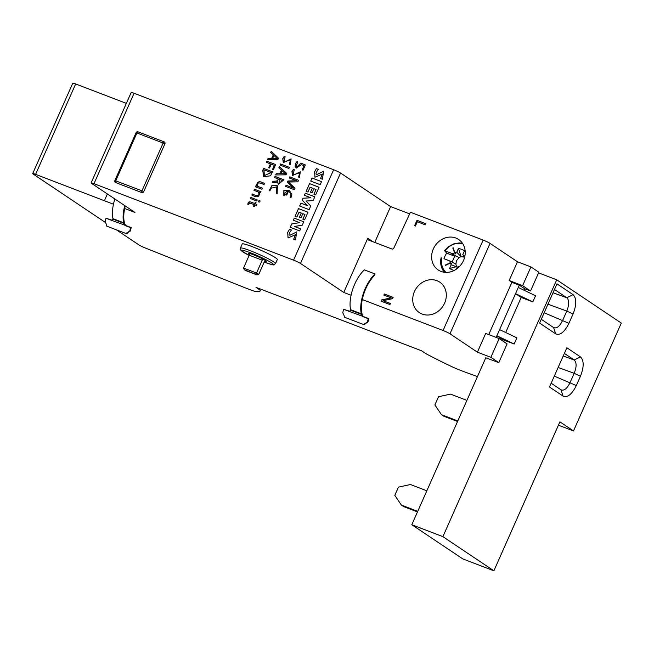 <?xml version="1.0" encoding="UTF-8"?>
<svg xmlns="http://www.w3.org/2000/svg" width="654" height="654" viewBox="0 0 654 654"><rect width="100%" height="100%" fill="white"/><g stroke="black" fill="none" stroke-linecap="round" stroke-linejoin="round"><path stroke-width="0.98" d="M462.443 243.263L459.206 242.92L453.574 243.917L448.35 246.795L444.556 250.67L453.091 253.916L454.465 255.24L452.11 254.341L454.743 256.229L452.184 261.853L450.287 261.175L455.912 264.11A6.205 5.436 -56.2 0 0 456.835 266.579L449.551 268.524L451.235 264.731L457.244 267.085M449.028 263.668L445.211 265.123A13.546 11.862 -56.2 0 0 445.358 265.532L450.312 263.022L451.62 263.546A7.439 6.515 -56.2 0 1 451.538 263.317L450.23 262.785A7.799 6.826 -56.2 0 1 449.903 261.101L443.984 258.714A18.345 16.056 123.8 0 1 444.777 256.621A18.345 16.056 123.8 0 1 446.731 253.155L444.556 250.67M463.506 260.513A18.345 16.056 -56.2 0 0 458.634 239.487A18.345 16.056 -56.2 0 0 433.34 248.953A18.345 16.056 -56.2 0 0 438.213 269.971A18.345 16.056 -56.2 0 0 463.506 260.513M444.606 303.145A18.345 16.056 -56.2 0 0 439.733 282.127A18.345 16.056 -56.2 0 0 414.44 291.586A18.345 16.056 -56.2 0 0 419.312 312.604A18.345 16.056 -56.2 0 0 422.124 314.059A18.345 16.056 -56.2 0 0 444.606 303.145M275.498 263.636L277.312 259.524A19.187 1.815 -156.1 0 0 252.068 246.583A19.187 1.815 -156.1 0 0 242.225 243.975L240.402 248.087A19.187 1.815 23.9 0 1 250.245 250.695A19.187 1.815 23.9 0 1 275.498 263.636C272.489 264.935 277.459 266.407 264.371 262.148L264.191 262.074M264.6 261.216A9.875 0.932 -156.1 0 0 266.301 261.404A9.875 0.932 -156.1 0 0 253.302 254.741A9.875 0.932 -156.1 0 0 248.234 253.4A9.875 0.932 -156.1 0 0 249.485 254.512M275.677 174.953L276.217 173.735L279.83 173.719L281.449 170.081L278.89 167.702L279.397 166.557L286.673 173.408L286.043 174.831L275.677 174.953M297.693 173.326L292.485 175.493L291.954 171.577L293.45 169.239L294.275 169.721L293.123 174.365L294.668 174.487L300.3 171.822L299.401 177.675L298.584 177.103L299.696 172.958L297.693 173.326M296.614 180.766L289.272 177.953L289.747 176.882L298.567 180.259L297.872 181.828L288.537 182.041L295.036 188.229L294.365 189.742L285.545 186.357L286.051 185.229L293.393 188.041L287.351 182.294L287.932 180.986L296.614 180.766L288.046 181.06L287.466 182.368L293.507 188.115L286.166 185.303L285.675 186.406M295.101 166.353L295.461 163.672L297.153 161.325L297.791 162.061L296.139 166.002L296.924 166.974L300.914 163.083L305.353 164.955L303.015 170.22L302.173 169.901L304.02 165.74L301.494 164.636L296.237 168.037L295.101 166.353L296.295 168.078M258.812 202.012L258.6 201.784C258.608 200.614 259.066 200.312 259.99 200.868C260.014 202.021 259.556 202.323 258.6 201.784L258.87 202.045M270.552 175.795L263.652 176.686L262.753 170.424L263.652 168.389L272.473 171.765L270.552 175.795M247.809 204.334C248.07 202.119 249.133 201.375 251.005 202.102L254.725 203.525L255.24 202.372L256.016 202.666L255.51 203.827L256.916 204.367L256.646 205.519L255.027 204.898L254.283 206.59L253.507 206.288L254.251 204.604L249.558 202.985L248.626 204.53L247.809 204.334M258.534 192.08L253.932 190.314L254.414 189.243L260.897 191.663L260.431 192.717L259.376 192.366C259.687 197.148 257.177 198.048 251.839 195.039L252.321 193.968C257.692 196.69 259.761 196.061 258.534 192.08L258.649 192.153C259.875 196.135 257.807 196.764 252.428 194.042L251.97 195.088M256.76 200.991L250.302 198.514L250.776 197.434L257.243 199.911L256.76 200.991M257.839 186.423L262.442 188.18L261.96 189.259L255.477 186.831L255.951 185.777L256.997 186.128L256.72 185.147C257.112 181.264 259.695 180.733 264.494 183.545L264.02 184.616C258.583 181.926 256.523 182.523 257.839 186.423L262.426 188.213M293.646 239.209L295.485 234.704L288.054 237.95L287.678 232.497L289.509 229.276L291.422 230.012C288.831 233.609 288.422 235.301 290.212 235.105L296.769 231.892L295.477 239.912L293.646 239.209M289.403 235.08L290.212 235.105L289.428 235.097M320.542 178.517L322.381 174.013L314.95 177.259L314.574 171.798L316.405 168.585L318.318 169.321C315.727 172.901 315.326 174.602 317.108 174.405L323.665 171.193L322.373 179.221L320.542 178.517M299.589 222.638L293.335 220.243L294.267 218.134L303.742 221.771L302.222 225.205L294.464 226.456L300.619 228.818L299.687 230.919L290.212 227.29L291.684 223.97L299.589 222.638L291.7 223.987L290.237 227.298M296.891 217.03L295.068 216.327L298.494 208.585L307.977 212.223L304.601 219.85L302.859 219.188L304.944 214.487L302.818 213.67L301.003 217.766L299.442 217.161L301.257 213.073L299.025 212.223L296.891 217.03M310.863 197.778L304.388 195.293L305.32 193.183L314.803 196.813L313.103 200.647L305.998 200.999L310.732 206.002L309.113 209.648L299.638 206.018L300.914 203.141L307.388 205.626L302.173 200.059L302.982 198.227L310.863 197.778L302.998 198.244L302.189 200.075L307.413 205.642L300.93 203.157L299.663 206.026M307.96 192.055L306.137 191.352L309.563 183.619L319.046 187.248L315.661 194.884L313.928 194.222L316.005 189.521L313.879 188.712L312.072 192.799L310.503 192.202L312.318 188.107L310.086 187.257L307.96 192.055M320.174 184.69L310.699 181.06L312.048 178.019L321.523 181.648L320.174 184.69M351.075 295.248L343.759 292.444L300.472 263.448A5.641 0.531 -156.1 0 0 293.564 260.145L94.004 183.684A5.641 0.531 -156.1 0 0 91.11 182.916A5.641 0.531 -156.1 0 0 91.634 183.422L134.937 212.436L124.661 208.495M409.641 213.874L390.618 206.59L340.538 173.032A5.641 0.531 -156.1 0 0 333.63 169.738L134.07 93.269A5.641 0.531 -156.1 0 0 131.176 92.5L91.11 182.916M136.081 132.746A1.594 1.398 123.8 0 1 138.01 131.838L164.236 141.893A1.594 1.398 123.8 0 1 164.906 143.847L143.733 191.622A1.594 1.398 123.8 0 1 141.779 192.57L115.554 182.523A1.594 1.398 123.8 0 1 114.883 180.569L114.875 180.537A1.692 1.692 0 0 0 114.777 181.591M114.908 180.52L136.048 132.762L136.915 132.991L115.75 180.766A1.692 0.801 111 0 0 115.554 182.523M267.494 159.715L268.034 158.497L271.655 158.481L273.266 154.843L270.707 152.464L271.214 151.319L278.498 158.17L277.868 159.592L267.494 159.715M270.396 163.86L266.35 162.306L266.848 161.178L275.669 164.555L273.372 169.738L272.53 169.411L274.328 165.364L271.238 164.179L269.53 168.029L268.696 167.71L270.396 163.86L268.819 167.759M291.872 194.728L290.981 197.672L290.18 197.295C291.504 194.704 290.965 192.791 288.569 191.557L283.82 195.767L283.852 190.461L289.616 190.723L291.872 194.728M289.133 191.908L288.569 191.557M288.864 168.462L280.043 165.086L280.55 163.958L289.362 167.334L288.864 168.462M278.441 179.041L274.525 177.545L275.023 176.408L283.844 179.793L278.579 184.166L277.737 182.932L277.786 181.493C277.271 182.262 275.448 182.605 272.317 182.531L272.849 181.338L276.691 181.019L278.555 179.114L276.805 181.093L272.955 181.411L272.424 182.613M288.488 160.402L283.28 162.568L282.749 158.652L284.245 156.314L285.07 156.805L283.926 161.44L285.463 161.563L291.104 158.897L290.196 164.751L289.379 164.179L290.499 160.034L288.488 160.402M276.478 193.151L276.716 186.864L270.584 188.319L270.02 190.837L269.08 190.805L272.023 185.368L277.394 185.744L277.132 193.821L276.478 193.151L277.247 193.903M496.149 337.423L519.301 285.177L511.878 282.332L488.726 334.578M556.717 279.806L442.897 536.648L493.884 570.811L559.898 421.838L573.493 430.953L621.3 323.076L556.717 279.806L538.577 272.857M566.855 347.781L580.458 356.888C584.071 360.517 584.063 366.984 580.425 376.295L576.321 385.558C571.874 394.403 567.459 397.918 563.078 396.103L549.483 386.996L566.855 347.781M556.971 283.861L573.067 294.643C576.681 298.273 576.673 304.739 573.035 314.051L568.931 323.313C564.484 332.158 560.069 335.674 555.687 333.859L539.599 323.076L556.971 283.861M493.884 570.811L462.787 558.9L411.799 524.737L485.832 357.673M563.078 396.103L560.985 389.8L551.159 383.211M580.458 356.888L574.196 359.994C576.722 362.447 576.714 366.878 574.179 373.303L570.075 382.565C567.092 388.631 564.067 391.043 560.985 389.8L561.451 390.046M564.361 353.405L574.196 359.994L563.217 356.005M580.425 376.295L574.179 373.303L558.132 367.474M576.321 385.558L554.298 376.124M558.426 425.174L573.493 430.953M524.345 290.384L525.015 288.864M518.279 287.49L535.544 295.731L532.814 301.895L515.548 293.654L521.213 297.447L532.814 301.895M505.673 332.502L521.213 297.447M499.607 329.608L516.881 337.848L514.15 344.012L496.876 335.772L502.542 339.573L514.15 344.012M502.109 340.554L502.542 339.573M411.799 524.737L442.897 536.648M530.541 290.981L522.611 285.667L530.925 266.914L538.855 272.228L530.541 290.981L524.508 288.667L519.301 285.177M555.687 333.859L553.603 327.556L541.267 319.291M554.478 289.485L566.805 297.75C569.332 300.202 569.323 304.633 566.789 311.059L562.685 320.321C559.701 326.387 556.677 328.798 553.603 327.556L554.069 327.801M573.067 294.643L566.805 297.75L553.039 292.747M573.035 314.051L566.789 311.059L547.954 304.216M568.931 323.313L544.169 312.759M466.907 400.387L450.549 394.125L438.532 396.725L434.894 404.949L441.442 414.669L457.8 420.939M441.442 414.669L443.706 416.189L457.555 421.495M393.136 297.415L384.438 294.079L383.972 295.126M391.223 297.872L383.849 295.077L384.323 294.006L393.144 297.382L392.563 298.682L383.056 300.701L390.43 303.497L389.956 304.576L381.143 301.192L381.723 299.875L391.223 297.872L381.838 299.957L381.266 301.241M390.544 303.579L383.056 300.701M425.803 223.693L425.296 224.821L417.317 221.763L415.445 225.998L414.603 225.671L416.982 220.316L425.803 223.693L417.097 220.39L414.734 225.72M283.689 193.813L284.392 194.663L286.632 194.974L287.973 191.965L287.269 191.099L283.689 193.813M289.673 190.764L283.967 190.535L283.877 195.799M288.676 191.638C291.079 192.873 291.61 194.786 290.294 197.377M287.327 191.14L288.079 192.047L286.746 195.055L284.449 194.704M294.267 169.729L293.564 169.312L292.068 171.65L292.542 175.525M299.753 172.999L298.698 177.177L299.401 177.675M300.358 171.855L294.782 174.561L293.188 174.397M298.551 180.291L289.861 176.956L289.395 178.002M297.268 161.407L295.575 163.745L295.216 166.435M304.02 165.74L302.303 169.95M305.336 164.98L301.028 163.157L296.981 167.015M260.104 200.95C259.18 200.386 258.722 200.688 258.714 201.857M263.995 169.844L264.355 175.583L271.132 172.574L263.995 169.844M272.456 171.798L263.766 168.462L262.867 170.498L263.709 176.719M271.132 172.574L264.412 175.624M275.653 164.587L266.963 161.252L266.472 162.356M274.328 165.364L272.653 169.46M277.312 158.538L273.961 155.505L272.644 158.464L277.427 158.611L272.644 158.464M271.32 151.417L270.821 152.537L273.38 154.924L271.77 158.562L268.148 158.57L267.641 159.715M273.961 155.505L277.427 158.611M256.008 202.699L255.354 202.446L254.839 203.598L251.12 202.176C249.248 201.448 248.185 202.192 247.923 204.408M254.251 204.604L253.629 206.337M256.916 204.4L255.51 203.827M261.011 191.736L254.529 189.317L254.063 190.363M257.226 199.944L250.891 197.516L250.433 198.563M264.608 183.619C259.81 180.806 257.218 181.338 256.834 185.221L257.112 186.21L256.057 185.85L255.608 186.872M291.414 230.02L289.526 229.292L287.703 232.505L288.071 237.958M295.51 234.721L293.671 239.217M296.777 231.9L290.229 235.113M318.31 169.329L316.422 168.601L314.599 171.814L314.966 177.267M322.406 174.029L320.566 178.526M323.673 171.201L317.125 174.422M303.742 221.771L294.292 218.15L293.36 220.251M300.619 228.826L294.464 226.456M307.977 212.223L298.518 208.601L295.093 216.335M301.257 213.073L299.467 217.169M304.944 214.487L302.892 219.196M314.803 196.821L305.344 193.2L304.412 195.301M319.038 187.257L309.587 183.627L306.162 191.36M312.318 188.107L310.527 192.211M316.005 189.521L313.953 194.23M321.523 181.657L312.064 178.035L310.724 181.068M265.238 260.415A2.256 1.071 -69 0 0 264.388 261.641L258.698 274.484L256.858 274.852L244.473 269.742L257.006 274.909L245.716 270.576M262.589 258.91A2.256 1.071 -69 0 1 262.229 260.194L256.54 273.037L255.616 274.01M262.229 260.194L249.239 255.215A2.256 1.071 111 0 0 249.615 253.499M249.239 255.215L243.55 268.058L244.212 269.595L245.634 270.552M124.775 205.634A27.64 13.096 111 0 0 123.639 222.744L123.761 223.3L113.085 219.204A2.82 1.341 111 0 1 113.109 219.319L111.597 220.349L106.03 218.215L112.48 220.365M112.194 220.431L111.597 220.349L112.177 220.284M131.209 227.576L130.62 227.641L129.737 231.115L130.318 231.05L131.209 227.576L125.633 225.442L124.456 223.325A3.949 1.872 111 0 0 124.383 222.556L124.26 222A26.512 12.565 111 0 1 125.257 205.953M130.318 231.05L127.317 232.84L127.113 233.642L126.533 233.707L127.317 232.84M113.085 219.204L112.97 218.649A27.64 13.096 -69 0 1 114.859 198.98M130.62 227.641L125.053 225.507L123.778 223.406A2.82 1.341 111 0 0 123.761 223.3M129.737 231.115L126.737 232.906M126.533 233.707L106.569 226.055L106.774 225.254L105.139 221.69L106.03 218.215M350.707 310.258L350.585 309.702A27.64 13.096 -69 0 1 364.352 269.865L375.028 273.952A27.64 13.096 111 0 0 361.261 313.789L361.376 314.345L350.707 310.258A2.82 1.341 111 0 1 350.724 310.364L349.211 311.402L343.644 309.268L350.094 311.41M349.816 311.484L349.211 311.402L349.8 311.337M368.823 318.629L368.243 318.694L367.36 322.169L367.94 322.103L368.823 318.629L363.256 316.495L362.079 314.378A3.949 1.872 111 0 0 361.997 313.609L361.883 313.053A26.512 12.565 111 0 1 374.284 275.62L375.028 273.952M367.94 322.103L364.932 323.885L364.728 324.686L364.147 324.752L364.932 323.885M368.243 318.694L362.676 316.561L361.4 314.451A2.82 1.341 111 0 0 361.376 314.345M367.36 322.169L364.352 323.951M364.147 324.752L344.192 317.108L344.396 316.307L342.761 312.743L343.644 309.268M477.404 352.171L485.709 333.426L499.166 338.576L490.86 357.329L477.404 352.171L449.985 333.793A5.641 0.531 -156.1 0 0 443.077 330.499L362.283 299.54M485.783 357.787L498.789 362.643L507.095 343.89L499.166 338.576M522.611 285.667L509.155 280.509L511.878 282.332M390.618 206.59L374.742 242.421M372.952 241.735L367.769 238.26A1.725 1.512 -56.2 0 0 368.594 240.067L391.828 248.97A1.692 1.48 -56.2 0 0 393.888 247.989L410.401 212.223L483.142 240.092L443.077 330.499M498.789 362.643L490.86 357.329M113.461 204.203L35.594 174.365A5.641 0.531 -156.1 0 0 32.7 173.596A5.641 0.531 -156.1 0 0 33.223 174.103L105.539 222.556M116.355 229.807L138.82 244.858A5.641 0.531 -156.1 0 0 145.163 247.94L244.719 287.637A11.29 1.071 -156.1 0 0 245.839 288.079L250.482 289.853A11.29 1.071 -156.1 0 0 255.665 291.471A84.66 8.02 -156.1 0 0 260.202 290.858A84.66 8.02 -156.1 0 0 260.259 290.646A16.93 1.602 -156.1 0 0 258.69 289.166L255.976 287.343L421.658 350.83L424.372 352.653A16.93 1.602 -156.1 0 0 428.959 355.294A84.66 8.02 -156.1 0 0 451.587 366.542A11.29 1.071 -156.1 0 0 459.329 369.878L463.964 371.66A11.29 1.071 -156.1 0 0 465.027 372.052L477.453 376.598M126.353 103.381L75.66 83.957A5.641 0.531 -156.1 0 0 72.766 83.189L32.7 173.596M367.769 238.26L343.759 292.444M530.925 266.914L517.469 261.755L490.042 243.386A5.641 0.531 -156.1 0 0 483.142 240.092M517.469 261.755L509.155 280.509M441.131 257.741L441.017 258.199A17.977 15.737 -56.2 0 0 444.434 272.277M463.964 256.973L461.168 256.793L458.462 248.414L456.778 252.207A7.799 6.826 -56.2 0 0 454.832 252.82L455.936 253.801A7.439 6.515 -56.2 0 0 455.707 253.907L454.841 252.828M454.832 252.82L453.214 247.792A13.546 11.862 -56.2 0 0 452.805 247.989L454.808 252.738M455.707 253.907L454.595 252.934L452.805 247.989M451.538 263.317L450.516 263.104M450.23 262.785L445.211 265.123M458.462 248.414A28.22 24.705 123.8 0 1 464.495 250.727L462.811 254.52A7.799 6.826 -56.2 0 1 463.735 256.229L464.969 255.608M456.778 252.207L461.168 256.793A6.205 5.436 123.8 0 0 459.206 257.562L456.451 260.709L455.912 264.11M454.154 270.47A28.22 24.705 123.8 0 1 449.551 268.524M456.312 269.195L457.269 267.045A7.799 6.826 -56.2 0 0 459.214 266.44L459.296 266.693M459.86 266.096A7.799 6.826 -56.2 0 1 459.451 266.325L459.509 266.48M449.903 261.101L452.282 261.935M450.312 263.022A7.799 6.826 -56.2 0 0 451.235 264.731M454.465 255.24L459.206 257.562L452.11 254.341M464.144 258.15A7.799 6.826 -56.2 0 0 463.817 256.466L464.912 255.959M454.595 252.934A7.799 6.826 -56.2 0 0 453.091 253.916M443.984 258.714L452.184 261.853M446.731 253.155L454.743 256.229M426.841 490.794L410.459 484.516L398.45 487.124L394.803 495.348L401.36 505.068L417.734 511.346M401.36 505.068L403.624 506.588L417.489 511.902M280.55 163.958L280.157 165.16M289.477 167.416L280.656 164.031M282.136 170.743L280.819 173.702L285.61 173.85L282.136 170.743L285.61 173.85M280.819 173.702L285.496 173.776M276.217 173.735L275.784 175.027M279.83 173.719L276.323 173.809M281.449 170.081L279.945 173.792M278.89 167.702L281.555 170.154M279.511 166.631L279.005 167.776M282.503 180.602L279.283 179.359L279.135 182.989L282.618 180.676L279.193 183.03M275.023 176.408L274.639 177.618M283.959 179.866L275.138 176.49M277.737 182.932L278.637 184.199M277.786 181.493L277.852 183.006M284.245 156.314L282.863 158.726L283.337 162.601M285.185 156.878L284.359 156.388M285.463 161.563L283.983 161.473M291.153 158.938L285.577 161.636M289.379 164.179L290.311 164.833M290.548 160.075L289.493 164.252M277.443 185.777L272.129 185.45L269.195 190.805M276.773 186.905L276.593 193.224M264.191 262.066A17.494 1.66 -156.1 0 0 264.29 262.107A17.494 1.66 -156.1 0 0 271.655 262.908A17.494 1.66 -156.1 0 0 250.245 252.689A17.494 1.66 -156.1 0 0 241.269 250.319A17.494 1.66 -156.1 0 0 249.158 255.403M333.63 169.738L293.564 260.145M134.07 93.269L94.004 183.684M258.698 274.484L256.54 273.037L243.55 268.058M137.307 131.781A1.692 1.692 0 0 0 136.048 132.762L114.875 180.537L141.967 190.813L163.14 143.038L164.906 143.847M141.779 192.57A1.692 0.801 111 0 1 141.967 190.813L143.733 191.622M138.01 131.838A1.692 0.801 -69 0 0 136.915 132.991L163.14 143.038A1.692 0.801 -69 0 1 164.236 141.893M123.639 222.744L112.97 218.649M123.778 223.406L124.456 223.325M125.633 225.442L111.597 220.349M361.261 313.789L350.585 309.702M361.4 314.451L362.079 314.378M363.256 316.495L349.211 311.402M258.984 288.496L258.69 289.166M75.66 83.957L35.594 174.365M107.387 193.976L104.395 200.729M340.538 173.032L300.472 263.448M490.042 243.386L449.985 333.793M441.891 258.036A16.93 14.821 -56.2 0 0 445.954 272.391M462.836 243.877A16.93 14.821 -56.2 0 0 445.08 250.842M240.402 248.087L240.337 249.419L241.122 250.596L249.149 255.412"/></g></svg>

